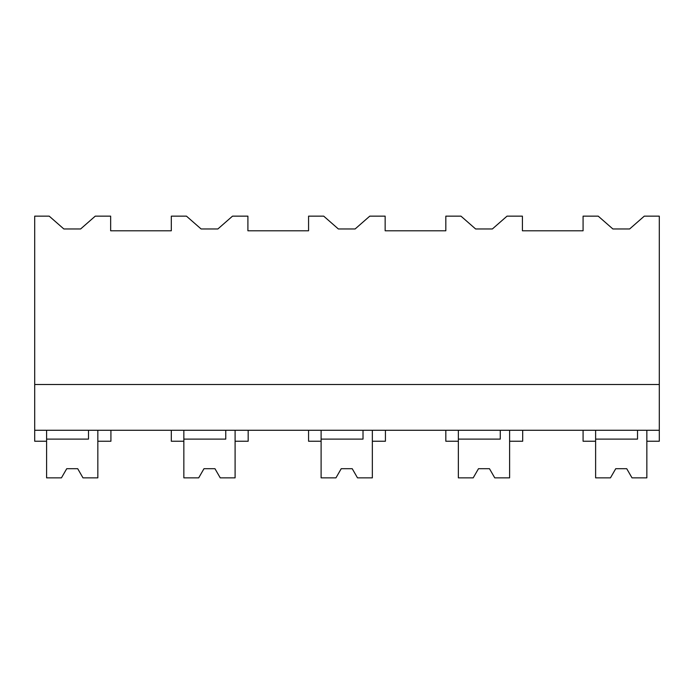 <?xml version="1.0" encoding="UTF-8"?>
<svg xmlns="http://www.w3.org/2000/svg" width="694" height="694" viewBox="0 0 694 694"><rect width="100%" height="100%" fill="white"/><g stroke="black" fill="none" stroke-linecap="round" stroke-linejoin="round"><path stroke-width="1.04" d="M34.7 430.271L34.7 216.146L49.205 216.146L63.839 228.959L80.625 228.959L95.26 216.146L110.65 216.146L110.65 230.79L171.314 230.79L171.314 216.146L186.452 216.146L201.095 228.959L217.881 228.959L232.516 216.146L247.905 216.146L247.905 230.79L308.57 230.79L308.57 216.146L323.708 216.146L338.351 228.959L355.128 228.959L369.772 216.146L385.153 216.146L385.153 230.79L445.826 230.79L445.826 216.146L460.963 216.146L475.607 228.959L492.384 228.959L507.028 216.146L522.409 216.146L522.409 230.79L583.081 230.79L583.081 216.146L598.219 216.146L612.863 228.959L629.64 228.959L644.284 216.146L659.3 216.146L659.3 430.271L34.7 430.271L34.7 441.245L46.593 441.245L46.593 430.271M34.7 384.519L659.3 384.519M88.502 430.271L88.502 439.102L46.593 439.102L46.593 477.854L61.445 477.854L66.728 468.702L77.711 468.702L82.985 477.854L97.837 477.854L97.837 430.271L97.837 441.245L110.919 441.245L110.919 430.271M637.526 430.271L637.526 439.102L595.617 439.102L595.617 477.854L610.46 477.854L615.743 468.702L626.725 468.702L632.008 477.854L646.851 477.854L646.851 430.271L646.851 441.245L659.3 441.245L659.3 430.271M595.617 430.271L595.617 441.245L583.081 441.245L583.081 430.271M183.849 430.271L183.849 441.245L171.314 441.245L171.314 430.271M225.758 430.271L225.758 439.102L183.849 439.102L183.849 477.854L198.701 477.854L203.984 468.702L214.958 468.702L220.241 477.854L235.093 477.854L235.093 430.271L235.093 441.245L248.174 441.245L248.174 430.271M321.105 430.271L321.105 441.245L308.57 441.245L308.57 430.271M363.014 430.271L363.014 439.102L321.105 439.102L321.105 477.854L335.948 477.854L341.231 468.702L352.214 468.702L357.497 477.854L372.348 477.854L372.348 430.271L372.348 441.245L385.43 441.245L385.43 430.271M458.361 430.271L458.361 441.245L445.826 441.245L445.826 430.271M500.27 430.271L500.27 439.102L458.361 439.102L458.361 477.854L473.204 477.854L478.487 468.702L489.47 468.702L494.753 477.854L509.604 477.854L509.604 430.271L509.604 441.245L522.686 441.245L522.686 430.271M61.445 477.854L66.728 468.702L61.445 477.854M82.985 477.854L77.711 468.702M198.701 477.854L203.984 468.702L198.701 477.854M220.241 477.854L214.958 468.702M335.948 477.854L341.231 468.702M357.497 477.854L352.214 468.702M473.204 477.854L478.487 468.702M494.753 477.854L489.47 468.702M610.46 477.854L615.743 468.702M632.008 477.854L626.725 468.702"/></g></svg>

